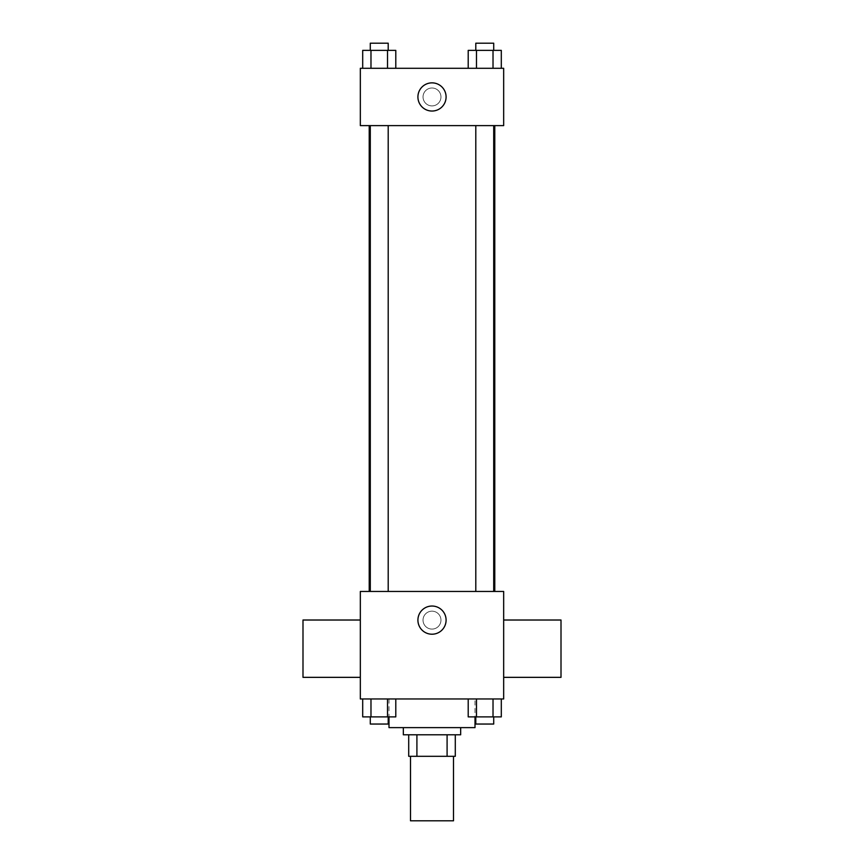 <?xml version="1.0" encoding="UTF-8"?>
<svg xmlns="http://www.w3.org/2000/svg" width="864" height="864" viewBox="0 0 864 864"><rect width="100%" height="100%" fill="white"/><g stroke="black" fill="none" stroke-linecap="round" stroke-linejoin="round"><path stroke-width="0.65" stroke-dasharray="4.32 3.24" d="M453.503 820.8L410.497 820.8M453.503 756.302L410.497 756.302L453.503 756.302M416.912 756.302L408.704 756.302L408.704 734.8L416.912 734.8L416.912 756.302L455.296 756.302M447.088 734.8L416.912 734.8L447.088 734.8L447.088 756.302M416.912 734.8L408.704 734.8M403.337 734.8L460.663 734.8M432 727.628L403.337 727.628L432 727.628M475.006 727.628L388.994 727.628M475.006 698.965L388.994 698.965L475.006 698.965L475.006 716.882M362.696 698.965L362.696 716.882L370.98 716.882L362.696 716.882L370.98 716.882L370.98 698.965L387.526 698.965L362.696 698.965L395.798 698.965L370.98 698.965L370.98 716.882L395.798 716.882L387.526 716.882L395.798 716.882L395.798 698.965L387.526 698.965L395.798 698.965L387.526 698.965L387.526 716.882L370.98 716.882L387.526 716.882L387.526 698.965L395.798 698.965L370.98 698.965L395.798 698.965M360.331 698.965L503.669 698.965L503.669 591.462L360.331 591.462L360.331 698.965M468.202 698.965L468.202 716.882L476.474 716.882L468.202 716.882L476.474 716.882L476.474 698.965L493.02 698.965L468.202 698.965L501.304 698.965L476.474 698.965L476.474 716.882L501.304 716.882L493.02 716.882L501.304 716.882L501.304 698.965L493.02 698.965L501.304 698.965L493.02 698.965L493.02 716.882L476.474 716.882L493.02 716.882L493.02 698.965L501.304 698.965L476.474 698.965L501.304 698.965M440.953 620.125A8.953 8.953 0 0 0 427.518 612.371A8.953 8.953 0 0 0 427.518 627.89A8.953 8.953 0 0 0 440.953 620.125A8.953 8.953 0 0 0 427.518 612.371A8.953 8.953 0 0 0 427.518 627.89A8.953 8.953 0 0 0 440.953 620.125M494.78 591.462L369.22 591.462L494.78 591.462M388.206 591.462L370.289 591.462L388.206 591.462L370.289 591.462L388.206 591.462L388.206 125.615L370.289 125.615L388.206 125.615M493.711 591.462L475.794 591.462L493.711 591.462L475.794 591.462L493.711 591.462L493.711 125.615L475.794 125.615L493.711 125.615M360.331 677.344L360.331 620.017L360.331 677.344M503.669 620.017L503.669 677.344L503.669 620.017M561.006 620.017L561.006 677.344M302.994 677.344L302.994 620.017M446.094 620.125A14.094 14.094 0 0 1 424.958 632.329A14.094 14.094 0 0 1 424.958 607.921A14.094 14.094 0 0 1 446.094 620.125M494.78 125.615L369.22 125.615L494.78 125.615M360.331 125.615L503.669 125.615L503.669 68.288L360.331 68.288L360.331 125.615M440.953 96.952A8.953 8.953 0 0 0 427.518 89.197A8.953 8.953 0 0 0 427.518 104.706A8.953 8.953 0 0 0 440.953 96.952A8.953 8.953 0 0 0 427.518 89.197A8.953 8.953 0 0 0 427.518 104.706A8.953 8.953 0 0 0 440.953 96.952M362.696 68.288L362.696 50.371L370.98 50.371L370.98 68.288L362.696 68.288L395.798 68.288L362.696 68.288L395.798 68.288L362.696 68.288L395.798 68.288L362.696 68.288L370.98 68.288L370.98 50.371L395.798 50.371L387.526 50.371L387.526 68.288L387.526 50.371L362.696 50.371L395.798 50.371L395.798 68.288M468.202 68.288L468.202 50.371L476.474 50.371L476.474 68.288L468.202 68.288L501.304 68.288L468.202 68.288L501.304 68.288L468.202 68.288L501.304 68.288L468.202 68.288L476.474 68.288L476.474 50.371L501.304 50.371L493.02 50.371L493.02 68.288L493.02 50.371L468.202 50.371L501.304 50.371L501.304 68.288M360.331 105.905L360.342 87.988L360.331 105.905M503.669 87.988L503.658 105.905L503.669 87.988M446.094 96.952A14.094 14.094 0 0 1 424.958 109.156A14.094 14.094 0 0 1 424.958 84.748A14.094 14.094 0 0 1 446.094 96.952M493.711 50.371L475.794 50.371L493.711 50.371L475.794 50.371L493.711 50.371L493.711 43.2L475.794 43.2L493.711 43.2L475.794 43.2L475.794 50.371M388.206 50.371L370.289 50.371L388.206 50.371L370.289 50.371L388.206 50.371L388.206 43.2L370.289 43.2L388.206 43.2L370.289 43.2L370.289 50.371M493.02 50.371L493.02 68.288M476.474 50.371L476.474 68.288M387.526 50.371L387.526 68.288M370.98 50.371L370.98 68.288M493.711 716.882L475.794 716.882L493.711 716.882L475.794 716.882L493.711 716.882L493.711 724.043L475.794 724.043L493.711 724.043L475.794 724.043L475.794 716.882M388.206 716.882L370.289 716.882L388.206 716.882L370.289 716.882L388.206 716.882L388.206 724.043L370.289 724.043L388.206 724.043L370.289 724.043L370.289 716.882M493.02 698.965L493.02 716.882M476.474 698.965L476.474 716.882M387.526 698.965L387.526 716.882M370.98 698.965L370.98 716.882M388.994 698.965L388.994 716.882M370.289 125.615L370.289 591.462M475.794 125.615L475.794 591.462"/><path stroke-width="1.3" d="M410.497 756.302L410.497 820.8L453.503 820.8L453.503 756.302M447.088 734.8L447.088 756.302L408.704 756.302L408.704 734.8M447.088 756.302L455.296 756.302L455.296 734.8L455.296 756.302M460.663 727.628L460.663 734.8L403.337 734.8L403.337 727.628M416.912 734.8L416.912 756.302M388.994 716.882L388.994 727.628L475.006 727.628L475.006 716.882M503.669 698.965L360.331 698.965L360.331 591.462L503.669 591.462L503.669 698.965M446.094 620.125A14.094 14.094 0 0 1 424.958 632.329A14.094 14.094 0 0 1 424.958 607.921A14.094 14.094 0 0 1 446.094 620.125M503.669 677.344L561.006 677.344L561.006 620.017L503.669 620.017M360.331 620.017L302.994 620.017L302.994 677.344L360.331 677.344M494.78 125.615L494.78 591.462M475.794 591.462L475.794 125.615M388.206 125.615L388.206 591.462M503.669 125.615L360.331 125.615L360.331 68.288L503.669 68.288L503.669 125.615M446.094 96.952A14.094 14.094 0 0 1 424.958 109.156A14.094 14.094 0 0 1 424.958 84.748A14.094 14.094 0 0 1 446.094 96.952M501.304 68.288L501.304 50.371L468.202 50.371L468.202 68.288M493.02 50.371L493.02 68.288M476.474 50.371L476.474 68.288M475.794 50.371L475.794 43.2L493.711 43.2L493.711 50.371M395.798 68.288L395.798 50.371L362.696 50.371L362.696 68.288M387.526 50.371L387.526 68.288M370.98 50.371L370.98 68.288M370.289 50.371L370.289 43.2L388.206 43.2L388.206 50.371M501.304 698.965L501.304 716.882L468.202 716.882L468.202 698.965M493.02 698.965L493.02 716.882M476.474 698.965L476.474 716.882M493.711 716.882L493.711 724.043L475.794 724.043L475.794 716.882M395.798 698.965L395.798 716.882L362.696 716.882L362.696 698.965M387.526 698.965L387.526 716.882M370.98 698.965L370.98 716.882M388.206 716.882L388.206 724.043L370.289 724.043L370.289 716.882M369.22 125.615L369.22 591.462M493.711 591.462L493.711 125.615M370.289 125.615L370.289 591.462"/></g></svg>
